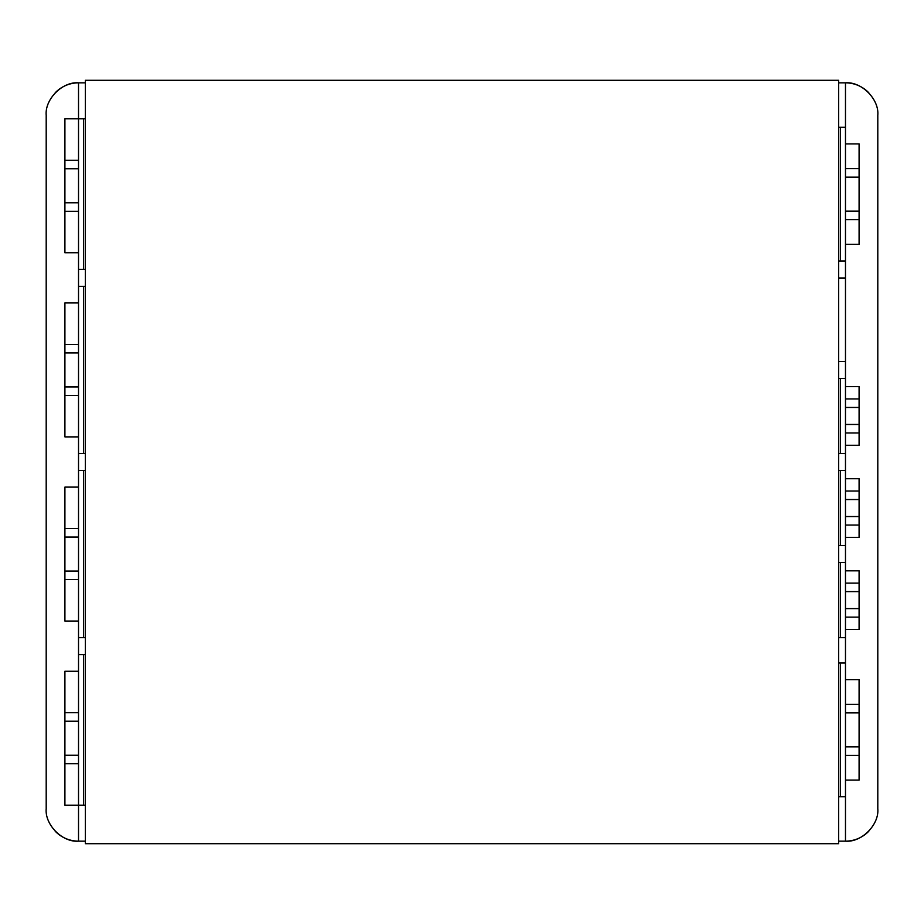 <?xml version="1.0" encoding="UTF-8"?>
<svg xmlns="http://www.w3.org/2000/svg" width="924" height="924" viewBox="0 0 924 924"><rect width="100%" height="100%" fill="white"/><g stroke="black" fill="none" stroke-linecap="round" stroke-linejoin="round"><path stroke-width="1.39" d="M85.32 841.152L78.517 841.152C62.532 842.596 44.756 824.82 46.2 808.835L46.2 115.165C44.756 99.18 62.532 81.404 78.517 82.848L85.32 82.848M78.517 841.152A32.317 32.317 0 0 1 55.186 831.196A32.317 32.317 0 0 0 78.517 841.152L78.517 805.197L64.911 805.197L64.911 755.243L78.517 755.243L78.517 721.217L64.911 721.217L64.911 671.263L78.517 671.263L78.517 721.217M78.517 82.848A32.317 32.317 0 0 0 55.186 92.804A32.317 32.317 0 0 1 78.517 82.848L78.517 118.803L85.32 118.803M85.32 805.197L78.517 805.197L78.517 763.744L64.911 763.744M85.32 654.654L78.517 654.654L78.517 637.652L85.32 637.652M85.32 470.501L78.517 470.501L78.517 453.499L85.32 453.499M85.32 269.346L78.517 269.346L78.517 286.348L85.32 286.348M46.2 808.835L46.2 115.165M78.517 654.654L78.517 671.263M78.517 470.501L78.517 637.652M78.517 286.348L78.517 453.499M78.517 168.757L64.911 168.757L64.911 118.803L78.517 118.803L78.517 269.346M83.622 118.803L83.622 269.346M83.622 654.654L83.622 805.197M83.622 470.501L83.622 637.652M83.622 286.348L83.622 453.499M78.517 712.716L64.911 712.716M64.911 721.217L64.911 755.243M78.517 755.243L78.517 763.744M78.517 252.737L64.911 252.737L64.911 168.757M78.517 211.284L64.911 211.284M78.517 202.783L64.911 202.783M78.517 160.256L64.911 160.256M78.517 436.89L64.911 436.89L64.911 302.957L78.517 302.957M78.517 352.91L64.911 352.91M78.517 344.409L64.911 344.409M78.517 386.937L64.911 386.937M78.517 395.437L64.911 395.437M78.517 621.044L64.911 621.044L64.911 487.11L78.517 487.11M78.517 579.591L64.911 579.591M78.517 571.09L64.911 571.09M78.517 537.063L64.911 537.063M78.517 528.563L64.911 528.563M838.68 127.304L845.483 127.304L845.483 82.848C861.468 81.404 879.244 99.18 877.8 115.165L877.8 808.835C879.244 824.82 861.468 842.596 845.483 841.152L845.483 796.696L838.68 796.696M845.483 82.848A32.317 32.317 0 0 1 868.814 92.804A32.317 32.317 0 0 0 845.483 82.848L838.68 82.848M838.68 841.152L845.483 841.152A32.317 32.317 0 0 0 868.814 831.196A32.317 32.317 0 0 1 845.483 841.152M877.8 115.165L877.8 808.835M838.68 260.972L845.483 260.972L845.483 361.423L838.68 361.423M838.68 277.985L845.483 277.985M838.68 378.424L845.483 378.424L845.483 361.423M838.68 453.499L845.483 453.499L845.483 478.736L859.089 478.736L859.089 537.341L845.483 537.341L845.483 545.576L838.68 545.576M838.68 470.501L845.483 470.501M838.68 562.577L845.483 562.577L845.483 545.576M838.68 637.652L845.483 637.652L845.483 679.637L859.089 679.637L859.089 712.854L845.483 712.854L845.483 704.342L859.089 704.342M838.68 663.028L845.483 663.028M845.483 127.304L845.483 143.913L859.089 143.913L859.089 177.131L845.483 177.131L845.483 211.146L859.089 211.146L859.089 177.131M859.089 211.146L859.089 244.363L845.483 244.363L845.483 260.972M845.483 378.424L845.483 386.659L859.089 386.659L859.089 445.264L845.483 445.264L845.483 453.499M845.483 562.577L845.483 570.824L859.089 570.824L859.089 629.417L845.483 629.417L845.483 637.652M845.483 780.087L845.483 755.37L859.089 755.37L859.089 780.087L845.483 780.087L845.483 796.696M840.378 378.424L840.378 453.499M840.378 470.501L840.378 545.576M840.378 562.577L840.378 637.652M840.378 796.696L840.378 663.028M840.378 260.972L840.378 127.304M845.483 712.854L845.483 746.869L859.089 746.869L859.089 712.854M845.483 755.37L845.483 746.869M859.089 746.869L859.089 755.37M845.483 704.342L845.483 679.637M845.483 244.363L845.483 211.146M845.483 177.131L845.483 143.913M845.483 219.658L859.089 219.658M845.483 168.63L859.089 168.63M845.483 445.264L845.483 424.463L859.089 424.463M845.483 386.659L845.483 424.463M845.483 432.975L859.089 432.975M845.483 407.461L859.089 407.461M845.483 398.949L859.089 398.949M845.483 537.341L845.483 516.539L859.089 516.539M845.483 478.736L845.483 516.539M845.483 491.025L859.089 491.025M845.483 499.538L859.089 499.538M845.483 525.051L859.089 525.051M845.483 629.417L845.483 608.616L859.089 608.616M845.483 570.824L845.483 608.616M845.483 617.128L859.089 617.128M845.483 591.614L859.089 591.614M845.483 583.102L859.089 583.102M85.32 843.704L838.68 843.704L838.68 80.296L85.32 80.296L85.32 843.704"/></g></svg>

